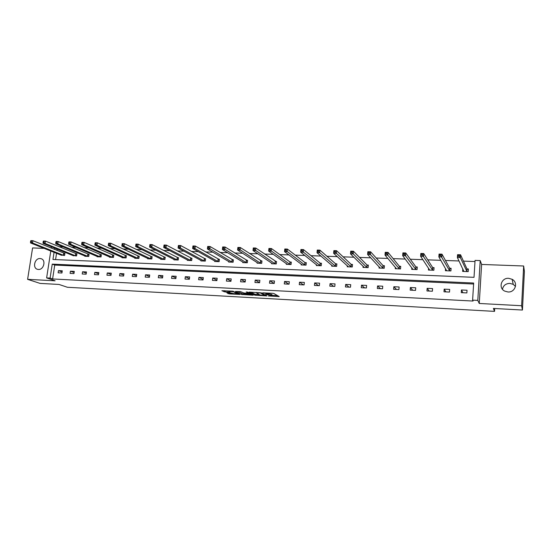<?xml version="1.0" encoding="UTF-8"?>
<svg xmlns="http://www.w3.org/2000/svg" width="552" height="552" viewBox="0 0 552 552"><rect width="100%" height="100%" fill="white"/><g stroke="black" fill="none" stroke-linecap="round" stroke-linejoin="round"><path stroke-width="0.83" d="M268.362 295.955L279.208 296.59L273.958 293.54L272.757 293.326L262.745 292.829L269.121 294.05L265.581 294.437L271.439 295.334L271.915 295.844L268.362 295.955M40.103 258.543L41.027 258.695C46.285 259.909 43.822 270.011 38.385 269.459L37.529 269.321C32.23 268.148 34.659 258.032 40.103 258.543M502.465 289.255C503.293 285.501 505.756 283.542 509.855 283.383L513.215 284.342L515.492 286.433M508.668 278.311L512.125 279.298C518.542 282.541 515.202 292.663 507.923 291.973L504.694 291.097C498.09 287.965 501.299 277.663 508.668 278.311M523.655 265.995L524.4 271.446L522.44 310.038L521.626 305.732L523.655 265.995L481.613 264.449L480.205 260.585L477.797 300.398L472.615 300.129L473.664 283.024L52.24 264.132L50.087 278.091L46.623 277.904L50.791 250.994M44.181 248.365L32.589 247.938L27.6 279.34L55.131 280.809L46.623 277.904M522.44 310.038L493.378 308.437L494.537 311.376L67.406 287.268L59.016 284.452L40.089 283.404L27.6 279.34M226.817 292.753L229.163 293.892L239.796 294.423L232.668 291.166L221.897 290.731L225.181 291.96L230.087 292.167L228.963 291.332L233.682 291.829L237.643 294.002L226.817 292.753M481.613 264.449L479.26 303.469L521.626 305.732M479.26 303.469L477.797 300.398M473.602 284.018L54.738 265.063L52.606 278.953L473.078 301.047L472.615 300.129M52.606 278.953L50.087 278.091M254.741 295.161L266.851 295.913L261.386 292.864L249.069 292.111L254.741 295.161L254.845 294.23L259.247 294.616M252.699 294.809L252.657 295.189L241.279 294.416L235.407 291.463L240.382 291.58L243.956 293.008L248.083 293.381L248.642 293.264L246.206 292.001L247.448 292.07L253.216 295.078M252.657 295.189L253.237 295.161M494.537 311.376L494.702 308.506M72.781 255.452L76.59 255.942L76.921 253.747L76.059 253.713M97.131 256.404L97.083 256.763L101.044 256.921L101.361 254.7L100.471 254.665M122.102 257.37L122.047 257.763L126.111 257.929L126.422 255.673L125.511 255.638M147.722 258.364L147.66 258.791L151.828 258.957L152.131 256.673L151.2 256.639M174.004 259.371L173.942 259.84L178.22 260.013L178.51 257.701L177.551 257.66M200.983 260.406L200.921 260.923L205.309 261.096L205.592 258.75L204.606 258.715M228.68 261.455L228.618 262.034L233.123 262.214L233.392 259.833L232.385 259.799M257.135 262.524L257.066 263.173L261.696 263.359L261.958 260.944L260.917 260.903M286.371 263.601L286.295 264.339L291.056 264.532L291.304 262.09L290.242 262.048M316.427 264.691L316.344 265.546L321.236 265.74L321.478 263.263L320.381 263.221M347.332 265.774L347.242 266.782L352.279 266.982L352.5 264.47L351.376 264.429M379.134 266.83L379.031 268.058L384.213 268.265L384.42 265.712L383.26 265.664M411.861 267.81L411.744 269.369L417.077 269.576L417.264 266.989L416.07 266.94M445.567 268.624L445.423 270.715L450.915 270.935L451.087 268.306L449.859 268.258M474.996 261.538L463.445 261.124M459.022 260.965L445.457 260.482M440.82 260.316L427.752 259.854M422.894 259.681L410.315 259.233M405.244 259.054L393.134 258.619M387.87 258.433L376.222 258.019M370.751 257.818L359.552 257.425M353.894 257.218L343.13 256.839M337.293 256.632L326.95 256.259M320.933 256.045L311.004 255.693M304.814 255.472L295.292 255.134M288.938 254.907L279.802 254.582M273.281 254.348L264.532 254.037M257.86 253.803L249.476 253.499M242.652 253.258L234.635 252.975M227.665 252.726L219.993 252.45M212.893 252.195L205.558 251.94M198.32 251.677L191.323 251.429M183.954 251.167L177.282 250.932M169.781 250.663L163.433 250.435M155.809 250.166L149.771 249.946M142.023 249.67L136.289 249.469M128.43 249.187L122.986 248.993M115.016 248.71L109.855 248.524M101.782 248.241L96.904 248.062M88.72 247.772L84.111 247.606M75.831 247.317L71.491 247.158M63.114 246.861L59.036 246.716M57.187 249.111L56.987 250.422M56.545 253.285L55.579 259.599M462.797 268.886L462.638 271.405L468.213 271.625L468.379 268.976L467.13 268.927M428.587 268.251L428.462 270.038L433.872 270.252L434.051 267.644L432.844 267.596M395.377 267.334L395.267 268.707L400.524 268.914L400.724 266.347L399.544 266.299M363.119 266.305L363.023 267.416L368.129 267.616L368.343 265.084L367.204 265.043M331.773 265.229L331.69 266.161L336.651 266.361L336.879 263.863L335.768 263.822M301.295 264.146L301.219 264.939L306.043 265.132L306.284 262.669L305.208 262.628M271.653 263.062L271.584 263.752L276.276 263.939L276.531 261.517L275.482 261.475M242.811 261.986L242.742 262.6L247.31 262.78L247.579 260.385L246.558 260.344M214.742 260.93L214.673 261.475L219.123 261.648L219.399 259.288L218.406 259.254M187.404 259.888L187.342 260.378L191.675 260.551L191.965 258.226L190.992 258.184M160.777 258.867L160.715 259.309L164.938 259.481L165.234 257.184L164.289 257.142M134.833 257.867L134.778 258.274L138.89 258.44L139.194 256.169L138.276 256.135M109.537 256.887L109.489 257.26L113.498 257.418L113.809 255.183L112.912 255.148M84.884 255.928L84.829 256.273L88.741 256.432L89.065 254.217L88.189 254.182M60.83 254.989L64.598 255.459L64.929 253.278L64.073 253.244M54.061 252.292L52.951 259.488L474.016 277.332L475.065 260.399L480.205 260.585M54.703 248.103L54.503 249.414M51.239 248.096L51.439 246.772M54.738 265.063L52.24 264.132M58.45 270.618L62.272 270.797L61.934 272.998L58.112 272.812L58.45 270.618L62.1 271.943M70.421 271.191L74.292 271.377L73.961 273.592L70.09 273.399L70.421 271.191L74.12 272.564M82.552 271.777L86.471 271.963L86.14 274.192L82.22 273.999L82.552 271.777L86.284 273.199M94.827 272.364L98.794 272.557L98.477 274.799L94.502 274.599L94.827 272.364L98.615 273.84M107.26 272.964L111.283 273.157L110.966 275.413L106.943 275.213L107.26 272.964L111.09 274.489M119.853 273.564L123.924 273.764L123.613 276.034L119.542 275.834L119.853 273.564L123.731 275.151M132.611 274.178L136.73 274.378L136.42 276.662L132.301 276.462L132.611 274.178L136.537 275.827M145.528 274.799L149.702 275L149.399 277.304L145.224 277.097L145.528 274.799L149.502 276.517M158.617 275.427L162.847 275.634L162.543 277.953L158.314 277.739L158.617 275.427L162.64 277.221M171.872 276.069L176.157 276.276L175.867 278.608L171.575 278.394L171.872 276.069L175.95 277.939M185.306 276.711L189.647 276.925L189.357 279.271L185.017 279.057L185.306 276.711L189.433 278.67M198.92 277.366L203.315 277.58L203.032 279.94L198.63 279.726L198.92 277.366L203.095 279.415M212.713 278.029L217.171 278.243L216.888 280.623L212.43 280.402L212.713 278.029L216.943 280.181M226.693 278.698L231.212 278.919L230.936 281.313L226.41 281.092L226.693 278.698L230.977 280.968M240.858 279.381L245.44 279.602L245.171 282.017L240.589 281.789L240.858 279.381L245.198 281.775M255.217 280.071L259.861 280.292L259.599 282.727L254.955 282.5L255.217 280.071L259.612 282.603M269.776 280.775L274.482 280.996L274.227 283.445L269.514 283.21L269.776 280.775L274.206 283.445M284.535 281.479L289.31 281.713L289.055 284.176L284.28 283.942L284.535 281.479L288.758 284.163M299.501 282.203L304.338 282.431L304.097 284.915L299.253 284.673L299.501 282.203L303.51 284.887M314.674 282.928L319.58 283.162L319.346 285.667L314.433 285.425L314.674 282.928L318.463 285.619M330.061 283.666L335.036 283.907L334.809 286.426L329.827 286.177L330.061 283.666L333.629 286.371M345.669 284.418L350.713 284.659L350.492 287.199L345.442 286.95L345.669 284.418L349.002 287.123M361.498 285.177L366.618 285.425L366.404 287.978L361.277 287.73L361.498 285.177L364.596 287.889M377.554 285.95L382.75 286.198L382.543 288.772L377.34 288.517L377.554 285.95L380.404 288.668M393.845 286.736L399.117 286.985L398.917 289.579L393.638 289.317L393.845 286.736L396.446 289.455M410.371 287.53L415.725 287.785L415.532 290.4L410.177 290.131L410.371 287.53L412.71 290.255M427.144 288.33L432.575 288.592L432.388 291.228L426.958 290.959L427.144 288.33L429.214 291.07M444.167 289.151L449.68 289.414L449.5 292.07L443.987 291.794L444.167 289.151L445.961 291.898M461.444 289.979L467.033 290.248L466.868 292.926L461.272 292.65L461.444 289.979L462.949 292.732M271.943 295.617L271.984 294.637L271.881 295.582M269.21 293.843L271.984 294.637M269.183 294.085L269.286 293.14M271.97 295.313L277.635 295.624M250.898 292.146L254.845 294.23M264.87 295.658L260.475 292.981L256.432 292.857L259.813 294.92L264.87 295.658M251.526 294.188L251.139 294.168M245.633 293.871L242.563 293.698L242.459 294.623M237.277 291.415L242.563 293.698M246.378 294.25L251.084 294.733L248.524 293.609L245.026 293.478L246.378 294.25M223.836 290.69L228.976 291.228M228.293 292.829L232.13 293.126M462.962 271.418L463.087 269.493M458.181 256.37L459.381 256.411L459.457 255.272L458.257 255.231L457.38 257.522L457.567 254.679L460.568 254.776L460.382 257.625L457.38 257.522L463.88 271.453M468.344 269.459L466.93 268.81L460.568 254.776L459.457 255.272M466.957 271.577L460.382 257.625L459.381 256.411M457.567 254.679L458.257 255.231M445.809 270.728L445.912 269.224M439.62 255.742L440.8 255.783L440.875 254.651L439.696 254.617L438.861 256.887L439.054 254.072L442 254.168L441.807 256.99L438.861 256.887L446.651 270.763M451.06 268.762L449.652 268.141L442 254.168L440.875 254.651M449.68 270.887L440.8 255.783M439.054 254.072L439.696 254.617M428.897 270.052L428.987 268.852M421.342 255.127L422.508 255.169L422.591 254.051L421.424 254.01L420.624 256.266L420.831 253.471L423.736 253.568L423.529 256.363L420.624 256.266L429.67 270.087M434.024 268.079L432.623 267.478L423.736 253.568L422.591 254.051M432.658 270.204L422.508 255.169M420.831 253.471L421.424 254.01M412.24 269.383L412.309 268.41M403.36 254.527L404.506 254.562L404.588 253.451L403.443 253.409L402.677 255.652L402.898 252.878L405.754 252.975L405.541 255.748L402.677 255.652L412.93 269.41M417.236 267.409L415.849 266.823L405.754 252.975L404.588 253.451M415.877 269.535L404.506 254.562M402.898 252.878L403.443 253.409M395.818 268.727L395.881 267.927M385.655 253.927L386.779 253.968L386.869 252.864L385.744 252.823L385.013 255.052L385.241 252.298L388.049 252.388L387.828 255.148L385.013 255.052L396.439 268.755M400.69 266.747L399.317 266.181L388.049 252.388L386.869 252.864M399.344 268.872L386.779 253.968M385.241 252.298L385.744 252.823M379.631 268.079L379.686 267.416M368.225 253.34L369.329 253.382L369.426 252.285L368.315 252.25L367.618 254.451L367.853 251.726L370.62 251.815L370.392 254.548L367.618 254.451L380.19 268.099M384.385 266.092L383.019 265.546L370.62 251.815L369.426 252.285M383.047 268.217L369.329 253.382M367.853 251.726L368.315 252.25M363.671 267.437L363.72 266.892M351.058 252.761L352.155 252.802L352.252 251.712L351.155 251.677L350.492 253.872L350.734 251.16L353.459 251.25L353.218 253.961L350.492 253.872L364.196 267.368M368.315 265.457L366.956 264.925L353.459 251.25L352.252 251.712M366.983 267.575L352.155 252.802M350.734 251.16L351.155 251.677M347.939 266.809L347.981 266.361M334.16 252.195L335.236 252.23L335.333 251.153L334.257 251.119L333.629 253.292L333.877 250.608L336.561 250.691L336.313 253.382L333.629 253.292L348.367 266.83M352.466 264.822L351.12 264.311L336.561 250.691L335.333 251.153M351.148 266.94L335.236 252.23M333.877 250.608L334.257 251.119M332.428 266.188L332.463 265.816M317.51 251.636L318.573 251.671L318.676 250.601L317.614 250.567L317.014 252.726L317.269 250.056L319.918 250.146L319.656 252.816L317.014 252.726L332.794 266.202M336.844 264.201L335.506 263.704L319.918 250.146L318.676 250.601M335.54 266.312L318.573 251.671M317.269 250.056L317.614 250.567M301.116 251.084L302.158 251.119L302.268 250.056L301.226 250.022L300.654 252.167L300.916 249.518L303.524 249.607L303.255 252.257L300.654 252.167L317.441 265.588M321.443 263.587L320.112 263.104L303.524 249.607L302.268 250.056M320.139 265.698L302.158 251.119M300.916 249.518L301.226 250.022M284.963 250.539L285.991 250.573L286.102 249.518L285.073 249.483L284.528 251.615L284.804 248.987L287.371 249.076L287.102 251.705L284.528 251.615L302.296 264.981M306.257 262.987L304.932 262.517L287.371 249.076L286.102 249.518M304.959 265.091L285.991 250.573M284.804 248.987L285.073 249.483M269.052 250.001L270.066 250.035L270.176 248.993L269.162 248.959L268.651 251.07L268.927 248.462L271.46 248.552L271.177 251.16L268.651 251.07L287.357 264.387M291.277 262.393L289.966 261.931L271.46 248.552L270.176 248.993M289.993 264.491L270.066 250.035M268.927 248.462L269.162 248.959M253.375 249.476L254.375 249.511L254.486 248.469L253.485 248.441L253.002 250.539L253.285 247.952L255.776 248.034L255.493 250.622L253.002 250.539L272.633 263.794M276.497 261.807L255.776 248.034L254.486 248.469M275.227 263.897L254.375 249.511M253.285 247.952L253.485 248.441M237.926 248.959L238.906 248.987L239.023 247.958L238.043 247.924L237.581 250.015L237.871 247.441L240.327 247.524L240.037 250.097L237.581 250.015L258.101 263.214M261.924 261.234L240.327 247.524L239.023 247.958M260.661 263.318L238.906 248.987M237.871 247.441L238.043 247.924M222.697 248.441L223.663 248.476L223.788 247.455L222.815 247.42L222.38 249.49L222.684 246.944L225.099 247.02L224.802 249.573L222.38 249.49L243.763 262.635M247.551 260.661L225.099 247.02L223.788 247.455M246.289 262.738L223.663 248.476M222.684 246.944L222.815 247.42M207.69 247.938L208.642 247.972L208.766 246.958L207.807 246.923L207.4 248.98L207.704 246.447L210.091 246.53L209.788 249.062L207.4 248.98L229.625 262.069M233.365 260.102L210.091 246.53L208.766 246.958M232.116 262.172L208.642 247.972M207.704 246.447L207.807 246.923M192.896 247.441L193.835 247.468L193.959 246.461L193.021 246.433L192.634 248.476L192.945 245.964L195.298 246.04L194.987 248.559L192.634 248.476L215.666 261.51M219.372 259.55L195.298 246.04L193.959 246.461M218.123 261.613L194.987 248.559L193.835 247.468M192.945 245.964L193.021 246.433M178.31 246.951L179.234 246.979L179.365 245.978L178.434 245.95L178.075 247.979L178.393 245.481L180.711 245.557L180.394 248.055L178.075 247.979L201.901 260.958M205.558 259.005L180.711 245.557L179.365 245.978M204.323 261.062L180.394 248.055L179.234 246.979M178.393 245.481L178.434 245.95M163.93 246.468L164.848 246.496L164.972 245.502L164.061 245.474L163.723 247.489L164.041 245.012L166.331 245.088L166.007 247.565L163.723 247.489L188.308 260.42M191.93 258.467L166.331 245.088L164.972 245.502M190.702 260.51L166.007 247.565L164.848 246.496M164.041 245.012L164.061 245.474M149.751 245.985L150.655 246.019L150.786 245.033L149.882 244.998L149.564 247.006L149.896 244.543L152.152 244.619L151.821 247.082L149.564 247.006L174.901 259.882M178.482 257.936L152.152 244.619L150.786 245.033M177.261 259.971L151.821 247.082L150.655 246.019M149.896 244.543L149.882 244.998M135.764 245.516L136.661 245.543L136.792 244.57L135.902 244.536L135.606 246.53L135.944 244.081L138.166 244.156L137.834 246.606L135.606 246.53L161.66 259.35M165.207 257.411L138.166 244.156L136.792 244.57M163.992 259.44L137.834 246.606L136.661 245.543M135.944 244.081L135.902 244.536M122.116 244.081L121.978 245.053L122.855 245.081L122.992 244.108L122.116 244.081L122.178 243.632L124.372 243.701L124.034 246.13L121.84 246.054L148.591 258.826M152.104 256.894L124.372 243.701L122.992 244.108M150.896 258.916L124.034 246.13L122.855 245.081M121.84 246.054L121.978 245.053M108.516 243.632L108.378 244.591L109.241 244.626L109.379 243.66L108.516 243.632L108.606 243.184L110.773 243.253L110.428 245.668L108.268 245.592L135.695 258.308M139.166 256.383L110.773 243.253L109.379 243.66M137.965 258.398L110.428 245.668L109.241 244.626M108.268 245.592L108.378 244.591M95.103 243.184L94.958 244.143L95.813 244.17L95.951 243.211L95.103 243.184L95.22 242.742L97.352 242.811L97.007 245.205L94.868 245.136L122.958 257.798M126.394 255.88L97.352 242.811L95.951 243.211M125.2 257.887L97.007 245.205L95.813 244.17M94.868 245.136L94.958 244.143M81.868 242.742L81.724 243.694L82.565 243.729L82.71 242.776L81.868 242.742L82.006 242.307L84.111 242.376L83.759 244.757L81.655 244.681L110.386 257.294M113.781 255.383L84.111 242.376L82.71 242.776M112.601 257.384L83.759 244.757L82.565 243.729M81.655 244.681L81.724 243.694M68.807 242.314L68.669 243.26L69.497 243.287L69.642 242.342L68.807 242.314L68.979 241.879L71.056 241.948L70.697 244.308L68.62 244.239L97.966 256.797M101.333 254.893L71.056 241.948L69.642 242.342M100.153 256.887L70.697 244.308L69.497 243.287M68.62 244.239L68.669 243.26M55.924 241.886L55.78 242.825L56.601 242.852L56.746 241.914L55.924 241.886L56.118 241.452L58.167 241.521L57.808 243.867L55.759 243.798L85.705 256.307M89.038 254.41L58.167 241.521L56.746 241.914M87.865 256.397L57.808 243.867L56.601 242.852M55.759 243.798L55.78 242.825M43.215 241.465L43.07 242.397L43.877 242.425L44.022 241.493L43.215 241.465L43.429 241.038L45.45 241.1L45.085 243.432L43.063 243.363L73.595 255.824M76.894 253.934L45.45 241.1L44.022 241.493M75.727 255.907L45.085 243.432L43.877 242.425M43.063 243.363L43.07 242.397M30.671 241.045L30.519 241.976L31.319 242.004L31.471 241.072L30.671 241.045L30.905 240.624L32.899 240.693L32.533 243.004L30.532 242.935L61.631 255.341M64.901 253.465L32.899 240.693L31.471 241.072M63.742 255.424L32.533 243.004L31.319 242.004M30.532 242.935L30.519 241.976M271.543 294.388L271.439 295.334M269.224 293.133L269.121 294.05M268.748 293.112L268.672 293.802M278.643 296.189L278.601 296.624M266.299 295.534L266.25 295.941M256.024 294.437L255.921 295.368M265.291 295.589L265.353 295.016L265.277 295.582M241.383 293.491L241.279 294.416M248.704 292.719L248.642 293.264M251.084 293.968L251.029 294.506M249.78 293.284L249.718 293.823M237.636 293.264L237.581 293.774M233.737 291.332L233.682 291.829M229.57 291.835L229.528 292.194M225.292 291.028L225.181 291.96M224.091 290.814L223.988 291.746M239.278 294.085L239.237 294.451M229.273 292.974L229.163 293.892M228.086 292.822L227.983 293.685M467.047 268.893L466.882 271.543M466.93 268.81L466.764 271.46M449.776 268.224L449.597 270.853M449.652 268.141L449.473 270.77M432.754 267.561L432.575 270.169M432.623 267.478L432.444 270.087M415.987 266.913L415.794 269.5M415.849 266.823L415.656 269.417M399.455 266.264L399.255 268.838M399.317 266.181L399.117 268.755M383.171 265.629L382.957 268.182M383.019 265.546L382.812 268.099M367.108 265.008L366.894 267.541M366.956 264.925L366.742 267.458M351.279 264.394L351.058 266.906M351.12 264.311L350.899 266.823M335.671 263.787L335.443 266.278M335.506 263.704L335.278 266.202M320.284 263.187L320.05 265.664M320.112 263.104L319.877 265.581M305.104 262.593L304.863 265.057M304.932 262.517L304.69 264.974M290.138 262.014L289.89 264.456M289.966 261.931L289.71 264.373M275.379 261.441L275.124 263.863M275.2 261.358L274.944 263.787M260.82 260.875L260.558 263.283M260.634 260.792L260.371 263.2M246.454 260.316L246.185 262.704M246.261 260.233L245.992 262.628M232.282 259.764L232.006 262.138M232.088 259.681L231.812 262.062M218.295 259.219L218.019 261.579M218.102 259.136L217.819 261.503M204.502 258.681L204.219 261.027M204.295 258.605L204.012 260.944M190.882 258.15L190.592 260.482M190.675 258.074L190.392 260.399M177.447 257.632L177.151 259.944M177.233 257.549L176.944 259.868M164.179 257.115L163.882 259.412M163.965 257.032L163.668 259.337M151.089 256.604L150.786 258.888M150.868 256.528L150.565 258.812M138.159 256.1L137.855 258.37M137.938 256.024L137.634 258.295M125.401 255.604L125.09 257.86M125.18 255.528L124.862 257.784M112.801 255.114L112.484 257.356M112.573 255.038L112.256 257.28M100.36 254.631L100.036 256.852M100.133 254.555L99.808 256.777M88.072 254.155L87.747 256.363M87.844 254.079L87.52 256.287M75.941 253.678L75.61 255.88M75.707 253.603L75.376 255.804M63.956 253.216L63.625 255.397M63.715 253.14L63.383 255.321M41.027 258.695L41.566 258.902M512.125 279.298L513.215 284.342M256.473 292.45L256.432 292.857M248.731 292.739L248.669 293.278M251.16 294.002L251.098 294.547M237.726 293.305L237.664 293.823M229.004 290.966L228.963 291.332"/></g></svg>
